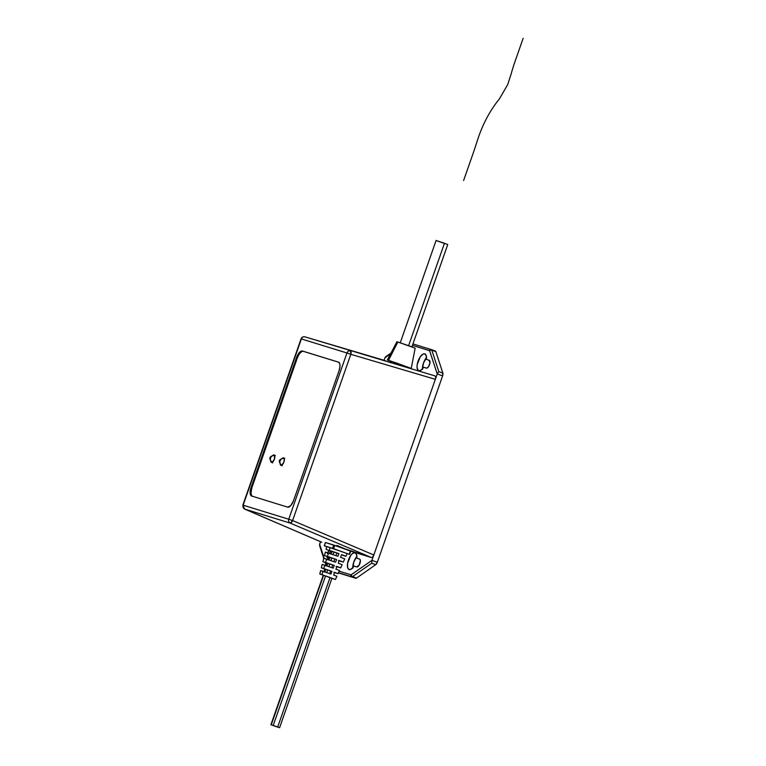 <?xml version="1.0" encoding="UTF-8"?>
<svg xmlns="http://www.w3.org/2000/svg" width="766" height="766" viewBox="0 0 766 766"><rect width="100%" height="100%" fill="white"/><g stroke="black" fill="none" stroke-linecap="round" stroke-linejoin="round"><path stroke-width="1.15" d="M270.752 461.419A3.964 1.714 109.8 0 0 271.432 462.415L271.432 462.415A3.964 1.714 109.8 0 0 274.4 459.188L274.601 455.425L272.945 455.301A3.964 1.714 109.8 0 1 274.113 454.966A3.964 1.714 109.8 0 1 274.4 459.188L272.189 462.338L271.164 462.252L270.685 460.979M280.232 464.34A3.964 1.714 109.8 0 0 280.911 465.335L280.911 465.335A3.964 1.714 109.8 0 0 283.889 462.118L284.253 458.786L283.564 457.877L282.434 458.221A3.964 1.714 109.8 0 1 283.592 457.886A3.964 1.714 109.8 0 1 283.889 462.118L281.668 465.259L280.653 465.182L280.174 463.899M349.593 554.46L341.377 551.491L349.593 554.46L350.704 551.147L371.472 557.562L290.247 523.13L244.651 509.074A3.169 2.853 -72.9 0 1 243.148 505.177L301.373 338.926L243.148 505.177L288.744 519.233L346.96 352.992L301.373 338.926A3.169 2.853 -72.9 0 1 304.964 336.858A3.169 1.513 106.5 0 1 304.964 336.858L385.087 360.585M321.519 542.098L244.651 509.074L321.758 542.232M390.938 362.557L388.352 361.763L390.938 362.557M244.651 509.074L290.247 523.13A3.169 2.853 -72.9 0 1 288.744 519.233L243.148 505.177A3.169 2.853 107.1 0 0 244.651 509.074L244.191 508.672L244.651 509.074A3.169 1.513 113.3 0 1 244.584 509.055L242.851 505.091L301.067 338.85C301.814 337.164 303.116 336.504 304.954 336.858L435.078 375.934L304.964 336.858A3.169 2.853 107.1 0 0 301.373 338.926L346.96 352.992A3.169 2.853 -72.9 0 1 350.56 350.924A3.169 1.216 106.5 0 1 350.818 354.304L292.602 520.554L373.827 554.986L435.337 379.323L350.818 354.304L435.337 379.323L435.701 377.092L435.078 375.934L435.701 377.092L435.337 379.323L373.827 554.986L292.602 520.554A3.169 1.216 113 0 1 290.247 523.13L371.472 557.562L372.707 556.978L373.827 554.986L372.707 556.978L371.472 557.562L325.454 542.51M336.916 545.411L348.396 550.314L336.916 545.411L336.676 546.091L336.916 545.411M251.899 495.985L250.942 493.428L251.832 487.846L297.38 357.789L299.382 353.806L301.814 351.508L303.269 351.316L338.754 362.261L303.269 351.316A7.919 3.418 -70.2 0 0 297.38 357.789L296.576 357.492L297.38 357.789L251.832 487.846L251.028 487.559L296.576 357.492A7.919 3.418 109.8 0 1 302.455 351.029L338.562 362.165L339.817 363.946L339.989 366.282L339.089 370.61L293.541 500.667L290.735 505.656L287.652 507.13L251.679 496.033L250.3 494.214L250.128 491.877L251.028 487.559L296.576 357.492L299.382 352.504L302.455 351.029L338.438 362.127A7.919 3.418 109.8 0 1 338.505 362.146A7.919 3.418 109.8 0 1 339.089 370.61L293.541 500.667A7.919 3.418 109.8 0 1 287.652 507.13L251.679 496.033A7.919 3.418 109.8 0 1 251.612 496.014A7.919 3.418 109.8 0 1 251.028 487.559L251.832 487.846A7.919 3.418 -70.2 0 0 252.167 496.186M244.392 505.684L243.138 505.215M385.365 360.604L384.781 360.681L385.365 360.604M292.602 520.554L288.744 519.233A3.169 2.853 107.1 0 0 290.247 523.13L292.602 520.554L350.818 354.304L350.56 350.924A3.169 2.853 107.1 0 0 346.96 352.992L350.818 354.304L346.96 352.992L288.744 519.233L292.602 520.554M426.499 357.607A8.953 3.868 -70.2 0 0 422.42 368.944L423.646 367.278A8.953 3.868 109.8 0 1 418.81 370.754A8.953 3.868 109.8 0 1 418.734 370.725A8.953 3.868 109.8 0 1 418.102 361.083A8.953 3.868 109.8 0 1 424.728 353.863L423.081 354.064L420.343 356.669L417.221 364.482L417.058 367.469L418.15 370.371L419.902 370.744L422.411 368.944M356.87 556.432A8.953 3.868 -70.2 0 0 352.791 567.769L354.016 566.093A8.953 3.868 109.8 0 1 349.181 569.578A8.953 3.868 109.8 0 1 349.105 569.55A8.953 3.868 109.8 0 1 348.473 559.908A8.953 3.868 109.8 0 1 355.098 552.679L352.542 553.473L350.713 555.494L347.592 563.307L347.63 567.52L348.52 569.186L350.282 569.569L352.791 567.769M328.193 557.964A4.194 1.81 109.8 0 1 327.666 557.974A4.194 1.81 109.8 0 1 327.628 557.964A4.194 1.81 109.8 0 1 326.843 556.451L327.35 557.792L328.432 557.878M327.589 552.784A4.194 1.81 109.8 0 1 329.093 550.543M371.941 560.348L351.087 574.826L339.185 571.216L350.905 574.826A1.58 1.427 107.1 0 0 351.728 576.808L338.419 572.911L355.759 578.253A3.169 1.369 -70.2 0 0 356.554 578.052L351.728 576.808A1.58 1.427 -72.9 0 1 350.905 574.826A1.58 0.68 109.8 0 0 351.307 574.72A1.58 1.216 55.1 0 0 352.523 576.607L371.73 563.23L375.761 564.676L356.554 578.052L352.523 576.607A3.169 1.369 109.8 0 1 351.728 576.808A3.169 1.369 -70.2 0 0 352.523 576.607A1.58 1.216 -124.9 0 1 351.307 574.72L371.941 560.348L437.223 373.952L371.941 560.348L371.73 563.23L375.761 564.676L356.554 578.052L352.523 576.607L371.73 563.23L371.941 560.348M349.516 554.421L350.321 551.003L349.172 554.297L330.127 547.585L329.303 550.323L338.936 553.646L337.892 556.308L328.47 553.052L327.465 556.403L336.609 559.553L335.565 562.215L326.632 559.132L325.627 562.474L322.907 561.66L325.713 562.771L326.211 564.408L325.674 562.751L327.427 563.355L322.907 561.65L323.769 558.261L322.946 561.65L334.282 565.461L333.239 568.123L324.794 565.212L323.779 568.554L331.956 571.369L330.912 574.031L322.946 571.292L321.931 574.634L331.898 578.359M324.248 558.395L319.614 544.214L320.494 541.696L319.518 545.143L324.248 558.395M384.053 360.221L384.886 357.818L390.545 353.882L384.886 357.818L384.053 360.221M412.443 345.351L429.582 350.694L437.223 373.952L442.604 375.886L377.322 562.292L371.941 560.358L377.322 562.292L375.761 564.676A3.169 1.369 -70.2 0 0 377.322 562.292L442.604 375.886A3.169 1.369 -70.2 0 0 442.853 373.099L442.604 375.886L437.223 373.942L437.616 373.138L437.223 373.942L429.688 350.895A1.58 1.245 -18.1 0 1 431.813 350.186L435.844 351.642L442.853 373.099L438.822 371.644L431.813 350.186L435.844 351.642L442.853 373.099L438.822 371.644L437.616 373.138L438.822 371.644L431.813 350.186A1.58 1.245 161.9 0 0 429.688 350.895A1.58 0.68 109.8 0 0 429.429 350.589A1.58 1.427 -72.9 0 1 431.296 349.574L431.325 349.583A3.169 1.369 109.8 0 1 431.813 350.186A3.169 1.369 -70.2 0 0 431.325 349.583A1.58 1.427 107.1 0 0 429.429 350.589L412.443 345.351M329.236 550.419L327.312 553.473M356.774 566.945L359.225 564.992L360.365 560.559L359.857 559.199L356.793 558.175L356.583 554.479L355.098 552.679A8.953 3.868 109.8 0 1 355.175 552.707A8.953 3.868 109.8 0 1 356.793 558.175L359.541 559.027A4.194 1.81 109.8 0 1 359.58 559.036A4.194 1.81 109.8 0 1 359.876 563.556A4.194 1.81 109.8 0 1 356.774 566.945L354.016 566.093L356.774 566.945M426.423 359.35L426.202 355.654L424.728 353.863A8.953 3.868 109.8 0 1 424.795 353.882A8.953 3.868 109.8 0 1 426.423 359.35L429.592 360.489L426.423 359.35M423.646 367.278L426.767 368.149L428.453 366.809L429.918 363.141L429.171 360.202A4.194 1.81 109.8 0 1 429.209 360.212A4.194 1.81 109.8 0 1 429.506 364.731A4.194 1.81 109.8 0 1 426.394 368.12L423.646 367.278M338.495 572.729L351.728 576.808L338.495 572.729M384.896 357.808L386.121 356.468L384.896 357.808M435.327 351.029L435.844 351.642A3.169 1.369 -70.2 0 0 435.356 351.039A3.169 1.369 -70.2 0 0 435.327 351.029L431.354 349.593M426.624 357.463L423.454 363.103L422.439 369.404M356.994 556.288L353.825 561.928L352.81 568.228M319.738 546.034L319.518 545.143M386.121 356.468L385.394 357.033M431.181 349.545L412.941 343.915L431.325 349.583A3.169 1.369 -70.2 0 0 431.296 349.574L435.356 351.039M331.611 578.119L330.06 577.487L277.704 726.972L279.6 727.7L277.302 727.001L270.905 724.741L273.213 725.431L325.56 575.936L323.29 575.266M331.879 551.434L338.936 553.646L329.303 550.323L330.127 547.585L326.776 546.551L326.077 549.327L326.776 546.551L324.257 545.775L326.728 546.675L324.257 545.775L325.483 542.51L333.727 545.047L332.578 548.341L330.127 547.585L341.377 551.491L324.334 545.794L325.483 542.519M319.757 573.983L321.931 574.634L322.946 571.292L320.686 570.593L319.834 573.983L320.619 570.593L319.872 574.05L335.451 579.469L336.896 576.291L333.603 574.998L334.646 572.346L338.074 573.677L334.55 572.585M339.453 570.488L335.929 569.09L336.973 566.438L340.688 567.884L342.124 564.695L338.256 563.182L342.124 564.695L340.64 567.884L336.868 566.696M343.302 562.081L339.3 560.52L338.256 563.182L339.3 560.52L343.302 562.081L344.738 558.893L340.573 557.275L344.738 558.893L343.264 562.091L339.194 560.798M342.661 555.293L345.887 556.288L342.661 555.293M320.619 570.593L330.912 574.031L331.956 571.369L330.653 570.976L329.734 573.61L330.653 570.976L325.694 569.358L324.803 571.905L325.358 569.262L331.956 571.369L321.327 567.817L324.755 569.148L323.913 571.876L324.755 569.148L325.33 569.33L321.327 567.817L322.199 564.427L321.394 567.817L323.779 568.554L324.794 565.212L322.247 564.427L333.239 568.123L334.282 565.461L325.627 562.474L326.632 559.132L323.807 558.261L335.565 562.215L336.609 559.553L327.465 556.403L328.47 553.052L325.339 552.104L324.516 555.484L325.368 552.095L337.892 556.308L338.936 553.646L333.938 552.018L333.038 554.603L333.938 552.018L331.64 551.328L330.692 554.019M325.78 565.825L326.613 563.096L325.78 565.825M327.637 559.774L328.48 557.054L329.524 557.37L324.478 555.494L328.48 557.054L327.637 559.774M329.504 553.722L330.338 551.003L331.611 551.396L326.048 549.327L330.338 551.003L329.504 553.722M347.094 553.674L345.916 556.288L341.626 554.613L340.573 557.275L341.626 554.613L345.916 556.288L347.065 553.684M336.896 576.281L333.603 574.998L334.646 572.346L338.074 573.677L339.51 570.488L335.929 569.09L336.973 566.438L340.679 567.874L336.092 566.428M335.451 579.469L331.324 578.167M279.6 727.7L331.956 578.206L327.494 576.578L323.597 575.333L271.25 724.827L323.262 575.247L270.905 724.741L279.59 727.7L277.704 726.972L330.06 577.487L325.56 575.936L273.213 725.431L277.704 726.972L270.915 724.732M341.377 551.491L333.574 548.686L334.723 545.392L350.321 551.003L349.172 554.297L341.377 551.491M333.727 545.047L332.578 548.341L333.574 548.686L334.723 545.392L333.727 545.047M327.685 563.393L334.282 565.461L329.753 563.977L328.844 566.581L329.753 563.977L327.446 563.288L326.507 565.978M331.831 567.625L332.75 564.992L331.831 567.625M329.782 557.418L336.609 559.553L331.841 558.002L330.941 560.597L331.841 558.002L329.543 557.303L328.604 559.994M333.928 561.631L334.847 559.017L333.928 561.631M336.025 555.647L336.935 553.033L336.025 555.647M338.074 573.677L333.871 572.355M343.264 562.091L338.323 560.511M331.094 553.933L331.975 551.415L331.094 553.933M328.997 559.927L329.878 557.399L328.997 559.927M326.9 565.921L327.791 563.374L326.9 565.921M327.656 569.961L326.737 572.575L327.656 569.961M415.134 348.157L397.832 342.009L388.544 360.298L387.337 359.982L411.246 368.369L415.153 348.157L408.096 345.504L397.832 342.009L388.544 360.298L407.234 367.134M407.876 367.211L397.114 363.228L396.731 364.319L397.114 363.228L391.369 361.313L390.832 362.835L391.369 361.313L390.478 361.083L391.225 361.418M390.057 362.289L390.478 361.083L391.369 361.313L407.991 367.651M411.246 368.369L408.077 367.402M387.337 359.982L396.912 341.77L397.41 342M411.907 346.874L447.737 244.546L444.462 243.291L408.604 345.686L444.462 243.291L436.074 240.467L444.855 243.636M439.358 241.721L436.093 240.457L400.245 342.795M275.291 455.387C273.165 454.87 271.614 455.713 270.618 457.915C270.025 460.261 270.704 461.908 272.667 462.865C268.186 458.48 269.019 455.981 275.147 455.339M271.873 462.444A3.964 3.571 -72.9 0 1 274.458 455.205M284.77 458.307C282.654 457.8 281.093 458.642 280.107 460.835C279.504 463.181 280.193 464.828 282.156 465.785M281.361 465.364A3.964 3.571 -72.9 0 1 283.937 458.135M514.953 61.711L523.149 38.3L514.953 61.711A78.86 34.049 109.8 0 0 511.085 74.187A78.86 34.049 109.8 0 1 514.953 61.711M507.647 84.681L511.085 74.187L507.647 84.681L499.413 98.891L507.647 84.681M477.524 140.063C482.628 124.284 489.924 110.563 499.413 98.891C489.924 110.563 482.628 124.284 477.524 140.063A259.693 112.114 -70.2 0 1 472.134 156.207A259.693 112.114 -70.2 0 0 477.524 140.063M463.612 180.517L472.134 156.207L463.612 180.517M244.584 509.055L321.701 542.213M251.612 496.014L252.416 496.311M385.863 356.63L390.966 353.078M325.981 565.164L325.129 562.55M323.75 558.337L319.661 545.823M326.756 546.56L326.048 549.327M325.339 552.104L324.478 555.494M323.769 558.261L322.907 561.65M322.199 564.427L321.327 567.817M324.257 545.775L325.406 542.491M324.411 571.953L325.358 569.262M282.127 465.776C277.665 461.4 278.508 458.901 284.626 458.26"/></g></svg>
